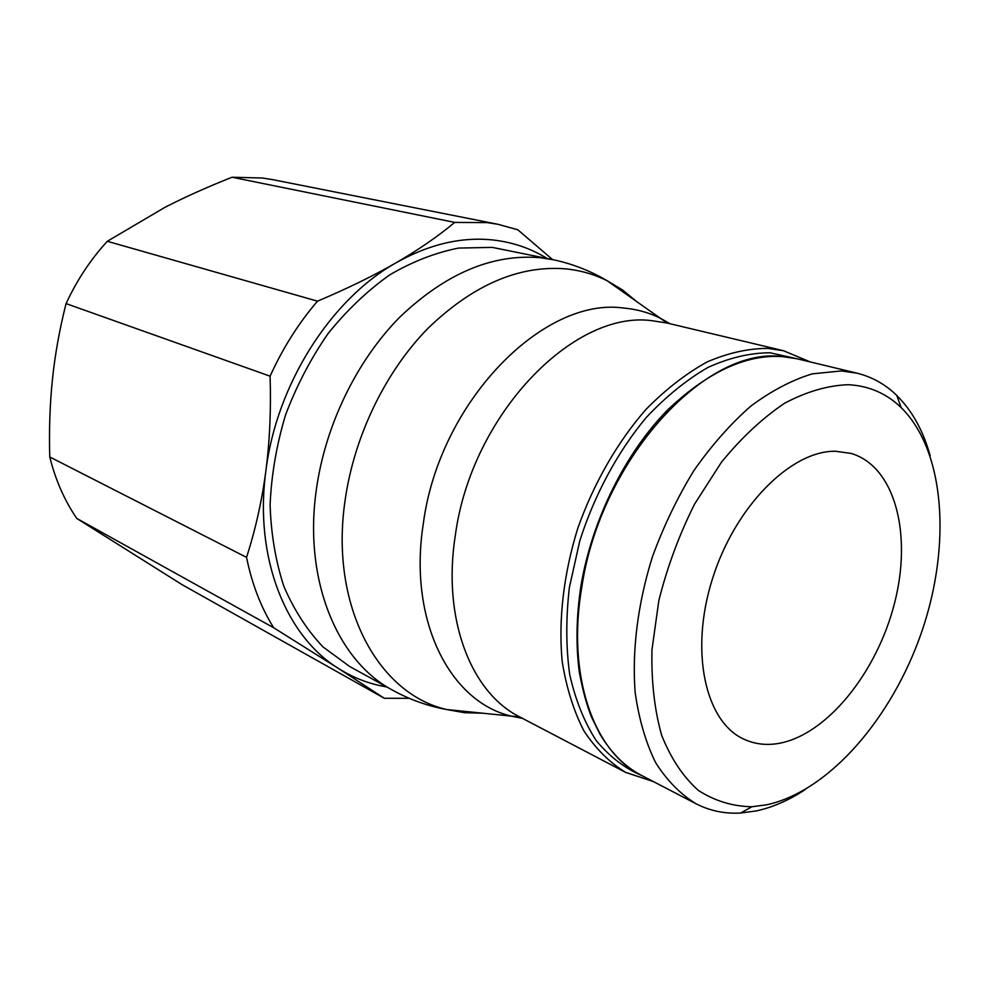 <?xml version="1.0" encoding="UTF-8"?>
<svg xmlns="http://www.w3.org/2000/svg" width="990" height="990" viewBox="0 0 990 990"><rect width="100%" height="100%" fill="white"/><g stroke="black" fill="none" stroke-linecap="round" stroke-linejoin="round"><path stroke-width="1.49" d="M930.167 455.722C923.237 430.786 912.112 410.689 896.779 395.456C885.407 384.355 872.165 376.943 857.068 373.193L841.413 370.941L812.345 373.836C792 380.024 771.507 390.778 750.865 406.086C730.558 423.881 711.562 445.376 693.891 470.584C677.408 497.5 663.548 526.333 652.336 557.061C637.746 603.714 631.905 650.702 635.159 692.468C638.934 719.111 645.74 742.5 655.603 762.622C666.963 780.516 680.452 794.227 696.044 803.769C709.892 810.86 724.754 813.941 740.619 813.038L756.36 810.909C772.819 807.32 789.141 800.18 805.353 789.463M766.866 804.771C829.62 791.035 892.658 717.193 921.975 631.1C951.316 545.044 945.202 450.995 901.185 407.62C886.595 393.5 869.047 385.865 848.529 384.714C828.11 385.345 806.838 391.496 784.724 403.165C762.597 417.99 741.51 437.679 721.45 462.206L694.621 504.021C679.14 534.934 667.211 567.146 658.833 600.645L651.977 649.712C651.247 681.269 654.477 709.793 661.642 735.273C670.874 758.352 683.051 776.692 698.185 790.28C714.594 800.91 732.513 806.392 751.93 806.751L766.866 804.771M810.241 361.932L783.424 350.707L767.832 348.393C748.316 348.406 728.083 352.923 707.107 361.944C686.082 373.564 665.713 389.367 646.024 409.365C617.475 441.973 593.728 483.256 577.764 528.388C563.582 574.002 558.273 620.099 562.172 661.295C566.367 687.617 573.618 710.82 583.927 730.88C595.757 748.774 609.679 762.622 625.717 772.423L653.313 781.543M797.952 358.986L770.01 352.762C750.135 352.861 729.506 357.712 708.147 367.327C686.763 379.665 666.159 396.359 646.334 417.409C617.735 451.663 594.495 494.691 579.732 541.072L569.374 587.54C565.835 618.329 565.946 647.324 569.708 674.537C575.475 700.091 584.298 722.106 596.19 740.557C609.531 756.632 624.851 768.351 642.114 775.715M636.558 301.467L622.574 289.996L607.204 280.776C590.51 270.901 572.678 263.922 553.707 259.826L492.278 247.389L458.667 248.069C435.489 252.611 412.471 261.558 389.639 274.935C367.352 290.763 346.822 310.303 328.061 333.568C310.749 358.603 296.567 385.766 285.516 415.045C276.544 444.968 271.409 474.891 270.097 504.813C271.037 534.093 275.653 561.355 283.944 586.575C294.141 610.137 307.172 630.246 323 646.916L349.519 666.394L392.733 690.265C409.736 699.621 427.779 706.056 446.849 709.558L464.508 712.689L482.575 713.208M552.581 259.59L517.795 229.779L498.032 224.309L487.29 222.614L454.707 222.404C438.013 236.363 418.473 249.827 396.099 262.771C429.289 244.146 461.724 236.56 493.404 240.026C512.931 242.29 530.788 248.403 546.963 258.378M386.694 686.924C369.592 684.115 353.504 677.952 338.432 668.436L384.306 698.272L409.266 698.321M107.304 241.288L317.481 301.17C298.535 323.26 282.744 348.27 270.084 376.175L66.07 303.608C76.836 280.331 90.573 259.553 107.304 241.288L165.219 207.182C185.402 196.862 207.677 186.875 232.031 177.235L262.622 178.027L272.795 179.673L498.032 224.309M384.306 698.272L181.937 584.583L76.762 518.426C64.474 500.42 55.465 479.94 49.76 456.972L246.547 557.358C251.943 583.989 260.989 607.452 273.685 627.759L76.762 518.426M454.707 222.404L232.031 177.235M778.796 743.403C766.371 745.557 754.788 744.183 744.072 739.258C705.35 722.069 689.399 651.556 712.404 579.001C735.038 506.36 791.183 450.351 835.597 451.267L850.979 453.395C895.133 466.253 912.384 534.303 894.515 603.244C877.016 672.272 827.083 734.766 778.796 743.403M273.685 627.759L338.432 668.436C285.85 636.1 254.022 557.655 265.865 471.005C276.408 384.528 330.796 299.302 396.099 262.771C373.688 275.703 347.478 288.511 317.481 301.17M49.76 456.972C48.993 429.524 49.908 403.413 52.52 378.638C55.131 353.888 59.648 328.878 66.07 303.608M270.084 376.175C271.149 409.662 269.738 441.268 265.865 471.005C261.929 500.717 255.494 529.501 246.547 557.358M581.056 585.214C592.255 519.243 625.742 452.195 668.238 409.328C713.765 366.548 756.731 349.693 797.111 358.776L781.382 356.462C704.781 347.007 600.98 459.682 581.91 586.365C566.367 675.428 593.654 751.979 641.347 775.318L696.044 803.769M783.424 350.707L667.112 323.049L651.494 320.636C573.222 310.229 471.475 414.996 455.388 534.959C441.973 619.01 471.067 692.802 519.8 716.97L625.717 772.423M670.143 323.779L660.243 318.174C648.784 312.506 636.434 309.115 623.18 307.989C542.916 296.889 439.102 402.286 423.324 523.623C407.979 620.804 450.153 702.108 511.422 716.141L522.559 718.418M667.112 323.049L607.204 280.776C594.421 274.366 580.66 270.394 565.921 268.884C518.946 265.035 472.849 284.959 427.643 328.655C385.259 372.042 354.173 436.268 345.139 500.086C329.398 605.868 378.316 694.262 446.849 709.558L519.8 716.97M553.707 259.826L540.466 257.734C492.525 253.576 445.599 273.426 399.675 317.258C356.623 360.818 325.203 425.477 316.317 489.84C303.336 580.536 337.565 661.184 392.733 690.265M901.185 407.62L896.779 395.456M797.111 358.776L857.068 373.193M580.957 585.808C576.329 616.399 575.772 645.134 579.311 672.037C582.553 689.733 586.612 704.732 591.488 717.008L600.089 734.357C611.424 753.241 625.185 766.891 641.347 775.318M751.93 806.751L740.619 813.038"/></g></svg>
